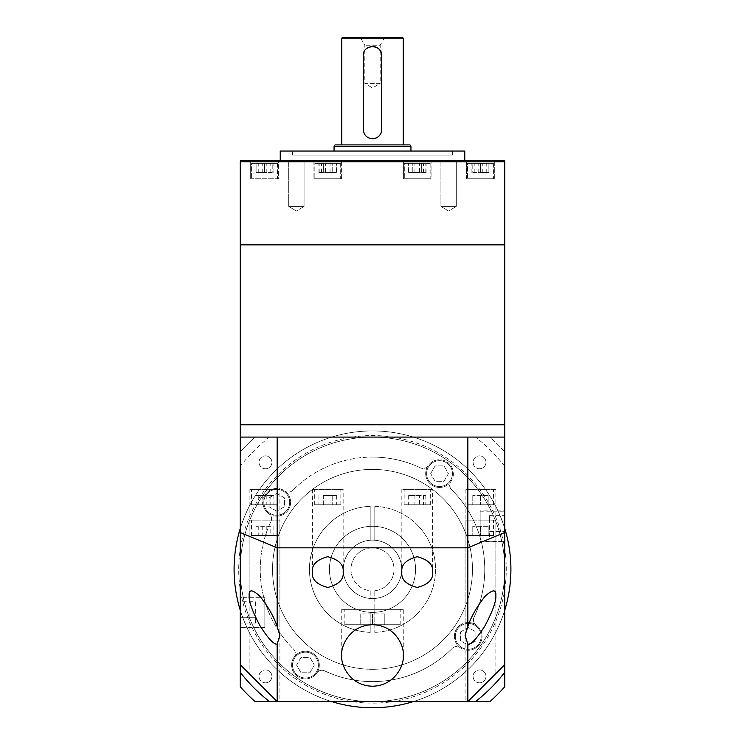 <?xml version="1.0" encoding="UTF-8"?>
<svg xmlns="http://www.w3.org/2000/svg" width="745" height="745" viewBox="0 0 745 745"><rect width="100%" height="100%" fill="white"/><g stroke="black" fill="none" stroke-linecap="round" stroke-linejoin="round"><path stroke-width="0.56" stroke-dasharray="3.73 2.79" d="M372.5 598.561A29.223 29.223 0 0 1 343.277 569.348A29.223 29.223 0 0 1 372.5 540.125A29.223 29.223 0 0 1 401.723 569.348A29.223 29.223 0 0 1 372.5 598.561A29.223 29.223 0 0 1 343.277 569.348A29.223 29.223 0 0 1 372.5 540.125A29.223 29.223 0 0 1 401.723 569.348A29.223 29.223 0 0 1 370.19 598.468A29.223 29.223 0 0 1 343.277 569.348A29.223 29.223 0 0 1 372.5 540.125A29.223 29.223 0 0 1 401.723 569.348A29.223 29.223 0 0 1 372.5 598.561A29.223 29.223 0 0 1 343.277 569.348A29.223 29.223 0 0 1 374.81 540.218A29.223 29.223 0 0 1 401.723 569.348A29.223 29.223 0 0 1 372.5 598.561M372.5 437.091A132.256 132.256 0 0 1 504.756 569.348A132.256 132.256 0 0 1 372.5 701.594A132.256 132.256 0 0 1 240.244 569.348A132.256 132.256 0 0 1 372.5 437.091A132.256 132.256 0 0 1 504.756 569.348A132.256 132.256 0 0 1 372.5 701.594A132.256 132.256 0 0 1 240.244 569.348A132.256 132.256 0 0 1 372.5 437.091L240.244 437.091L372.5 437.091A132.256 132.256 0 0 1 504.756 569.348A132.256 132.256 0 0 1 372.5 701.594A132.256 132.256 0 0 1 240.244 569.348A132.256 132.256 0 0 1 372.5 437.091A132.256 132.256 0 0 1 504.756 569.348A132.256 132.256 0 0 1 372.5 701.594L467.851 701.594L495.853 673.582L467.851 701.594L392.727 701.594A133.793 133.793 0 0 0 392.727 437.091A133.793 133.793 0 0 0 352.273 437.091L489.912 437.091A176.854 176.854 0 0 1 504.756 451.936L504.756 664.689L504.756 437.091L372.5 437.091A132.256 132.256 0 0 0 240.244 569.348L240.244 437.091L372.5 437.091M240.244 528.54A138.402 138.402 0 0 1 510.902 569.348A138.402 138.402 0 0 1 372.5 707.75A138.402 138.402 0 0 1 234.098 569.348A138.402 138.402 0 0 1 504.756 528.54M504.756 610.146A138.402 138.402 0 0 1 413.307 701.594M331.693 701.594A138.402 138.402 0 0 1 240.244 610.146M240.244 424.79L504.756 424.79L240.244 424.79M240.244 244.863L504.756 244.863L240.244 244.863M279.897 489.372L249.147 489.372L279.897 489.372L279.897 701.594L277.149 701.594L279.897 701.594M249.147 489.372L249.147 673.582L277.149 701.594L249.147 673.582M495.853 489.372L465.103 489.372L495.853 489.372L495.853 673.582M465.103 489.372L465.103 635.345M343.156 489.372L312.397 489.372L343.156 489.372L343.156 572.086M312.397 489.372L312.397 572.086M432.603 489.372L401.844 489.372L432.603 489.372L432.603 572.086M401.844 489.372L401.844 572.086M403.259 609.326L341.741 609.326L403.259 609.326L403.259 655.46M341.741 609.326L341.741 655.46M495.853 520.131L465.103 520.131L495.853 520.131L495.853 595.73M465.103 520.131L465.103 701.594M279.897 520.131L249.147 520.131L279.897 520.131L279.897 635.345M249.147 520.131L249.147 595.73M251.447 504.756L277.596 504.756L251.447 504.756L251.447 489.372L277.596 489.372L251.447 489.372M277.596 504.756L277.596 489.372M467.404 504.756L493.553 504.756L467.404 504.756L467.404 489.372L493.553 489.372L467.404 489.372M493.553 504.756L493.553 489.372M314.697 504.756L340.847 504.756L314.697 504.756L314.697 489.372L340.847 489.372L314.697 489.372M340.847 504.756L340.847 489.372M404.153 504.756L430.303 504.756L404.153 504.756L404.153 489.372L430.303 489.372L404.153 489.372M430.303 504.756L430.303 489.372M344.823 624.71L400.177 624.71L344.823 624.71L344.823 609.326L400.177 609.326L344.823 609.326M400.177 624.71L400.177 609.326M467.404 535.515L493.553 535.515L467.404 535.515L467.404 520.131L493.553 520.131L467.404 520.131M493.553 535.515L493.553 520.131M251.447 535.515L277.596 535.515L251.447 535.515L251.447 520.131L277.596 520.131L251.447 520.131M277.596 535.515L277.596 520.131M270.798 526.287L255.945 526.287L270.798 526.287L270.798 535.515L273.098 535.515L255.945 535.515L270.798 535.515M488.171 526.287L472.786 526.287L488.171 526.287L488.171 535.515L472.786 535.515L488.171 535.515L488.171 526.287M384.802 613.945L360.198 613.945L384.802 613.945L384.802 624.71L360.198 624.71L384.802 624.71L384.802 613.945M419.528 495.527L408.651 495.527L425.805 495.527L419.528 495.527L419.528 504.756L408.651 504.756L419.528 504.756M323.33 495.527L336.656 495.527L323.33 495.527L323.33 504.756L336.656 504.756L318.897 504.756L323.33 504.756L323.33 495.527M488.171 495.527L472.786 495.527L488.171 495.527L488.171 504.756L472.786 504.756L488.171 504.756L488.171 495.527M255.945 495.527L273.098 495.527L255.945 495.527L255.945 504.756L273.098 504.756L255.945 504.756M266.822 526.287L266.822 535.515M273.098 526.287L273.098 535.515M258.245 526.287L258.245 535.515M255.945 526.287L255.945 535.515M262.221 526.287L262.221 535.515M472.786 526.287L472.786 535.515L472.786 526.287M480.478 526.287L480.478 535.515L480.478 526.287M360.198 613.945L360.198 624.71L360.198 613.945M372.5 613.945L372.5 624.71L372.5 613.945M408.651 495.527L408.651 504.756M410.951 495.527L410.951 504.756M414.928 495.527L414.928 504.756M423.505 495.527L423.505 504.756M425.805 495.527L425.805 504.756M318.897 495.527L318.897 504.756M332.214 495.527L332.214 504.756L332.214 495.527M336.656 495.527L336.656 504.756M472.786 495.527L472.786 504.756L472.786 495.527M480.478 495.527L480.478 504.756L480.478 495.527M266.822 495.527L266.822 504.756M258.245 495.527L258.245 504.756M273.098 495.527L273.098 504.756M270.798 495.527L270.798 504.756M262.221 495.527L262.221 504.756M277.149 701.594L372.5 701.594A132.256 132.256 0 0 1 240.244 569.348L240.244 549.121A133.793 133.793 0 0 0 392.727 701.594L277.149 701.594L240.244 664.689M504.756 664.689L467.851 701.594M384.802 37.25L380.192 45.24L364.808 45.24L380.192 45.24L380.192 83.384L364.808 83.384L372.5 88.003L380.192 83.384L364.808 83.384L364.808 45.24L360.198 37.25L384.802 37.25L360.198 37.25M334.058 151.049L410.942 151.049L334.058 151.049M341.741 144.903L403.259 144.903L341.741 144.903M401.723 37.25L343.277 37.25M409.405 144.903L335.595 144.903M370.684 46.656A9.229 9.229 0 0 0 363.271 55.707L363.271 129.518A9.229 9.229 0 0 0 368.961 138.039M370.684 138.57A9.229 9.229 0 0 0 372.5 138.747M379.019 49.179A9.229 9.229 0 0 0 377.631 48.034M374.307 46.656A9.229 9.229 0 0 0 372.491 46.479M381.729 129.518L381.729 55.707M374.81 590.748A21.53 21.53 0 0 0 394.003 568.193A21.53 21.53 0 0 0 372.5 547.817A21.53 21.53 0 0 0 350.997 568.193A21.53 21.53 0 0 0 370.19 590.748L370.19 598.44A29.185 29.185 0 0 1 343.333 568.193A29.185 29.185 0 0 1 372.5 540.153A29.185 29.185 0 0 1 401.667 568.193A29.185 29.185 0 0 1 374.81 598.44L374.81 590.748A21.53 21.53 0 0 0 394.003 568.193A21.53 21.53 0 0 0 372.5 547.817A21.53 21.53 0 0 0 350.997 568.193A21.53 21.53 0 0 0 370.19 590.748L370.19 598.44A29.185 29.185 0 0 1 343.333 568.193A29.185 29.185 0 0 1 372.5 540.153A29.185 29.185 0 0 1 401.667 568.193A29.185 29.185 0 0 1 374.81 598.44L374.81 590.748M314.856 163.351L340.688 163.351L340.688 178.735L314.856 178.735L340.688 178.735L314.856 178.735L340.688 178.735L340.688 163.351L314.856 163.351L314.856 178.735L314.856 163.351L340.688 163.351L314.856 163.351M404.312 163.351L430.144 163.351L430.144 178.735L404.312 178.735L430.144 178.735L404.312 178.735L430.144 178.735L430.144 163.351L404.312 163.351L404.312 178.735L404.312 163.351L430.144 163.351L404.312 163.351M467.562 163.351L493.395 163.351L493.395 178.735L467.562 178.735L493.395 178.735L467.562 178.735L493.395 178.735L493.395 163.351L467.562 163.351L467.562 178.735L467.562 163.351L493.395 163.351L467.562 163.351M251.605 163.351L277.438 163.351L277.438 178.735L251.605 178.735L277.438 178.735L251.605 178.735L277.438 178.735L277.438 163.351L251.605 163.351L251.605 178.735L251.605 163.351L277.438 163.351L251.605 163.351M313.934 160.277L313.934 178.735L341.61 178.735L313.934 178.735L341.61 178.735L313.934 178.735L313.934 160.277L341.61 160.277L241.78 160.277M341.61 178.735L341.61 160.277L341.61 178.735M431.066 160.277L431.066 178.735L403.39 178.735L431.066 178.735L403.39 178.735L403.39 160.277L431.066 160.277L403.39 160.277L431.066 160.277L431.066 178.735L403.39 178.735L403.39 160.277L422.527 160.277L341.61 160.277M503.22 160.277L493.264 160.277L494.317 160.277L494.317 178.735L466.64 178.735L494.317 178.735L466.64 178.735L466.64 160.277L494.317 160.277L466.64 160.277L493.264 160.277L466.64 160.277L466.64 178.735L494.317 178.735L494.317 160.277L422.527 160.277M250.683 178.735L250.683 160.277L278.36 160.277L250.683 160.277L250.683 178.735L278.36 178.735L278.36 160.277L278.36 178.735L250.683 178.735M304.072 160.277L304.072 206.412L288.688 206.412L304.072 206.412L288.688 206.412L296.38 211.031L304.072 206.412L296.38 211.031L288.688 206.412L288.688 160.277L304.072 160.277L288.688 160.277L304.072 160.277L288.688 160.277L304.072 160.277L304.072 206.412L288.688 206.412L288.688 160.277M456.312 160.277L456.312 206.412L440.928 206.412L456.312 206.412L440.928 206.412L448.62 211.031L456.312 206.412L448.62 211.031L440.928 206.412L440.928 160.277L456.312 160.277L440.928 160.277L456.312 160.277L440.928 160.277L456.312 160.277L456.312 206.412L440.928 206.412L440.928 160.277M292.534 155.053L452.466 155.053L292.534 155.053L292.534 151.049L452.466 151.049L292.534 151.049M452.466 155.053L452.466 151.049M464.768 151.049L280.232 151.049M464.768 160.277L280.232 160.277M256.829 163.351L264.522 163.351L256.829 163.351L256.829 172.579L264.522 172.579L264.522 163.351L272.214 163.351L264.522 163.351L264.522 172.579L256.829 172.579L256.829 163.351M255.945 163.351L273.098 163.351L255.945 163.351L255.945 172.579L258.245 172.579L258.245 163.351M318.897 172.579L336.656 172.579L323.33 172.579L323.33 163.351L332.214 163.351L323.33 163.351L323.33 172.579L318.897 172.579L318.897 163.351M336.656 163.351L332.214 163.351L336.656 163.351L336.656 172.579M419.528 163.351L408.651 163.351L425.805 163.351L419.528 163.351L419.528 172.579L410.951 172.579L410.951 163.351M488.171 163.351L480.478 163.351L488.171 163.351L488.171 172.579L480.478 172.579L480.478 163.351L472.786 163.351L480.478 163.351L480.478 172.579L488.171 172.579L488.171 163.351M489.055 163.351L471.902 163.351L489.055 163.351L489.055 172.579L486.755 172.579L486.755 163.351M426.103 172.579L408.344 172.579L421.67 172.579L421.67 163.351L412.786 163.351L421.67 163.351L421.67 172.579L426.103 172.579L426.103 163.351M408.344 163.351L412.786 163.351L408.344 163.351L408.344 172.579M325.472 163.351L336.349 163.351L319.195 163.351L325.472 163.351L325.472 172.579L334.049 172.579L334.049 163.351M272.214 172.579L264.522 172.579L272.214 172.579L272.214 163.351L272.214 172.579M334.049 172.579L325.472 172.579M319.195 172.579L319.195 163.351M321.495 172.579L321.495 163.351M330.072 172.579L330.072 163.351M336.349 172.579L336.349 163.351M412.786 172.579L412.786 163.351L412.786 172.579M486.755 172.579L489.055 172.579M482.779 172.579L482.779 163.351M474.202 172.579L474.202 163.351M471.902 172.579L471.902 163.351M478.178 172.579L478.178 163.351M472.786 172.579L480.478 172.579L472.786 172.579L472.786 163.351L472.786 172.579M410.951 172.579L419.528 172.579M425.805 172.579L425.805 163.351M423.505 172.579L423.505 163.351M414.928 172.579L414.928 163.351M408.651 172.579L408.651 163.351M332.214 172.579L332.214 163.351L332.214 172.579M258.245 172.579L255.945 172.579M262.221 172.579L262.221 163.351M270.798 172.579L270.798 163.351M273.098 172.579L273.098 163.351M266.822 172.579L266.822 163.351M372.5 707.75A138.402 138.402 0 0 0 510.902 569.348A138.402 138.402 0 0 0 372.5 430.936A138.402 138.402 0 0 1 510.902 569.348A138.402 138.402 0 0 1 372.5 707.75A138.402 138.402 0 0 1 234.098 569.348A138.402 138.402 0 0 1 372.5 430.936A138.402 138.402 0 0 0 234.098 569.348A138.402 138.402 0 0 0 372.5 707.75M265.462 468.773A6.463 6.463 0 0 1 259.009 462.31A6.463 6.463 0 0 1 265.462 455.847A6.463 6.463 0 0 1 271.925 462.31A6.463 6.463 0 0 1 265.462 468.773A6.463 6.463 0 0 1 259.009 462.31A6.463 6.463 0 0 1 265.462 455.847A6.463 6.463 0 0 1 271.925 462.31A6.463 6.463 0 0 1 265.462 468.773M265.462 682.839A6.463 6.463 0 0 1 259.009 676.376A6.463 6.463 0 0 1 265.462 669.923A6.463 6.463 0 0 1 271.925 676.376A6.463 6.463 0 0 1 265.462 682.839A6.463 6.463 0 0 1 259.009 676.376A6.463 6.463 0 0 1 265.462 669.923A6.463 6.463 0 0 1 271.925 676.376A6.463 6.463 0 0 1 265.462 682.839M479.538 682.839A6.463 6.463 0 0 1 473.075 676.376A6.463 6.463 0 0 1 479.538 669.923A6.463 6.463 0 0 1 485.991 676.376A6.463 6.463 0 0 1 479.538 682.839A6.463 6.463 0 0 1 473.075 676.376A6.463 6.463 0 0 1 479.538 669.923A6.463 6.463 0 0 1 485.991 676.376A6.463 6.463 0 0 1 479.538 682.839M479.538 468.773A6.463 6.463 0 0 1 473.075 462.31A6.463 6.463 0 0 1 479.538 455.847A6.463 6.463 0 0 1 485.991 462.31A6.463 6.463 0 0 1 479.538 468.773A6.463 6.463 0 0 1 473.075 462.31A6.463 6.463 0 0 1 479.538 455.847A6.463 6.463 0 0 1 485.991 462.31A6.463 6.463 0 0 1 479.538 468.773M264.847 597.332L264.847 627.476L264.847 597.332L240.244 597.332L240.244 627.476L240.244 597.332M264.847 627.476L240.244 627.476M264.847 627.784L264.847 597.024L264.847 627.784L240.244 627.784L240.244 597.024L240.244 627.784M264.847 597.024L240.244 597.024M480.153 541.354L480.153 511.21L480.153 541.354L504.756 541.354L504.756 511.21L504.756 541.354M480.153 511.21L504.756 511.21M480.153 510.902L480.153 541.662L480.153 510.902L504.756 510.902L504.756 541.662L504.756 510.902M480.153 541.662L504.756 541.662M372.5 526.287A43.061 43.061 0 0 1 415.561 569.348A43.061 43.061 0 0 1 370.19 612.343L370.19 632.356A63.055 63.055 0 0 1 309.445 569.348A63.055 63.055 0 0 1 370.19 506.339L370.19 540.218L370.19 506.339A63.055 63.055 0 0 0 309.445 569.348A63.055 63.055 0 0 0 370.19 632.356L370.19 612.343A43.061 43.061 0 0 1 329.439 569.348A43.061 43.061 0 0 1 372.5 526.287A43.061 43.061 0 0 1 415.561 569.348A43.061 43.061 0 0 1 372.5 612.399A43.061 43.061 0 0 1 329.439 569.348A43.061 43.061 0 0 1 372.5 526.287M372.5 669.308A99.96 99.96 0 0 1 272.54 569.348A99.96 99.96 0 0 1 372.5 469.387A99.96 99.96 0 0 1 472.46 569.348A99.96 99.96 0 0 1 372.5 669.308A99.96 99.96 0 0 1 272.54 569.348A99.96 99.96 0 0 1 372.5 469.387A99.96 99.96 0 0 1 472.46 569.348A99.96 99.96 0 0 1 372.5 669.308M423.067 468.419A6.156 6.156 0 0 1 420.441 467.832A6.156 6.156 0 0 0 428.133 465.755A13.838 13.838 0 0 1 451.842 467.264A13.838 13.838 0 0 1 439.541 487.444A13.838 13.838 0 0 1 428.133 465.755A6.156 6.156 0 0 1 423.067 468.419M456.638 646.511A6.156 6.156 0 0 0 452.271 648.336A6.156 6.156 0 0 1 460.205 647.656A13.838 13.838 0 0 1 468.242 622.541A13.838 13.838 0 0 1 481.456 640.486A13.838 13.838 0 0 1 460.205 647.656A6.156 6.156 0 0 0 456.638 646.511M305.459 652.164A12.916 12.916 0 0 1 318.385 665.08A12.916 12.916 0 0 1 305.459 678.006A12.916 12.916 0 0 1 292.543 665.08A12.916 12.916 0 0 1 305.459 652.164A12.916 12.916 0 0 1 318.385 665.08A12.916 12.916 0 0 1 305.459 678.006A12.916 12.916 0 0 1 292.543 665.08A12.916 12.916 0 0 1 305.459 652.164M276.758 489.39A12.916 12.916 0 0 1 289.675 502.307A12.916 12.916 0 0 1 276.758 515.223A12.916 12.916 0 0 1 263.842 502.307A12.916 12.916 0 0 1 276.758 489.39A12.916 12.916 0 0 1 289.675 502.307A12.916 12.916 0 0 1 276.758 515.223A12.916 12.916 0 0 1 263.842 502.307A12.916 12.916 0 0 1 276.758 489.39M439.541 460.689A12.916 12.916 0 0 1 452.457 473.606A12.916 12.916 0 0 1 439.541 486.522A12.916 12.916 0 0 1 426.615 473.606A12.916 12.916 0 0 1 439.541 460.689A12.916 12.916 0 0 1 452.457 473.606A12.916 12.916 0 0 1 439.541 486.522A12.916 12.916 0 0 1 426.615 473.606A12.916 12.916 0 0 1 439.541 460.689M468.242 623.463A12.916 12.916 0 0 1 481.158 636.379A12.916 12.916 0 0 1 468.242 649.295A12.916 12.916 0 0 1 455.325 636.379A12.916 12.916 0 0 1 468.242 623.463A12.916 12.916 0 0 1 481.158 636.379A12.916 12.916 0 0 1 468.242 649.295A12.916 12.916 0 0 1 455.325 636.379A12.916 12.916 0 0 1 468.242 623.463M439.541 487.444A13.838 13.838 0 0 1 425.693 473.606A13.838 13.838 0 0 1 439.541 459.767A13.838 13.838 0 0 1 453.379 473.606A13.838 13.838 0 0 1 439.541 487.444M268.917 513.705A13.838 13.838 0 0 1 276.758 488.469A13.838 13.838 0 0 1 289.945 506.525A13.838 13.838 0 0 1 268.917 513.705A6.156 6.156 0 0 1 270.984 521.407A6.156 6.156 0 0 0 268.917 513.705M276.758 516.145A13.838 13.838 0 0 1 262.92 502.307A13.838 13.838 0 0 1 276.758 488.469A13.838 13.838 0 0 1 290.606 502.307A13.838 13.838 0 0 1 276.758 516.145M294.191 657.053A13.838 13.838 0 0 1 317.715 658.645A13.838 13.838 0 0 1 305.459 678.928A13.838 13.838 0 0 1 294.191 657.053A6.156 6.156 0 0 0 293.511 649.109A112.262 112.262 0 0 1 270.984 521.407A112.262 112.262 0 0 0 293.511 649.109A6.156 6.156 0 0 1 294.191 657.053M305.459 678.928A13.838 13.838 0 0 1 291.621 665.08A13.838 13.838 0 0 1 305.459 651.242A13.838 13.838 0 0 1 319.307 665.08A13.838 13.838 0 0 1 305.459 678.928M468.242 650.227A13.838 13.838 0 0 1 454.394 636.379A13.838 13.838 0 0 1 468.242 622.541A13.838 13.838 0 0 1 482.08 636.379A13.838 13.838 0 0 1 468.242 650.227M372.5 457.085A112.262 112.262 0 0 1 420.441 467.832A112.262 112.262 0 0 0 292.729 490.35A112.262 112.262 0 0 1 372.5 457.085M374.81 598.468L374.81 632.356L374.81 598.468M374.81 506.339A63.055 63.055 0 0 1 435.555 569.348A63.055 63.055 0 0 1 374.81 632.356A63.055 63.055 0 0 0 435.555 569.348A63.055 63.055 0 0 0 374.81 506.339L374.81 540.218L374.81 506.339M451.489 489.577A112.262 112.262 0 0 1 474.016 617.288A6.156 6.156 0 0 0 476.083 624.981A6.156 6.156 0 0 1 474.016 617.288A112.262 112.262 0 0 0 451.489 489.577A6.156 6.156 0 0 1 450.809 481.633A6.156 6.156 0 0 0 451.489 489.577M504.756 466.351A167.625 167.625 0 0 0 475.487 437.091M269.513 437.091L352.273 437.091A133.793 133.793 0 0 0 240.244 549.121L240.244 451.936A176.854 176.854 0 0 1 255.088 437.091L269.513 437.091A167.625 167.625 0 0 0 240.244 466.351M255.088 701.594A176.854 176.854 0 0 1 240.244 686.76L240.244 451.936A176.854 176.854 0 0 1 255.088 437.091L489.912 437.091A176.854 176.854 0 0 1 504.756 451.936L504.756 686.76A176.854 176.854 0 0 1 489.912 701.594L255.088 701.594M452.271 648.336A112.262 112.262 0 0 1 324.559 670.854A6.156 6.156 0 0 0 316.867 672.931A6.156 6.156 0 0 1 324.559 670.854A112.262 112.262 0 0 0 452.271 648.336M292.729 490.35A6.156 6.156 0 0 1 284.795 491.029A6.156 6.156 0 0 0 292.729 490.35M460.55 631.946L468.242 627.504L475.925 631.946L475.925 640.821L468.242 645.263L460.55 640.821L460.55 631.946L468.242 627.504L475.925 631.946L475.925 640.821L468.242 645.263L460.55 640.821L460.55 631.946M430.657 473.606L435.099 465.914L443.973 465.914L448.416 473.606L443.973 481.298L435.099 481.298L430.657 473.606L435.099 465.914L443.973 465.914L448.416 473.606L443.973 481.298L435.099 481.298L430.657 473.606M276.758 511.182L269.075 506.749L269.075 497.865L276.758 493.432L284.45 497.865L284.45 506.749L276.758 511.182L269.075 506.749L269.075 497.865L276.758 493.432L284.45 497.865L284.45 506.749L276.758 511.182M314.343 665.08L309.901 672.772L301.027 672.772L296.585 665.08L301.027 657.397L309.901 657.397L314.343 665.08L309.901 672.772L301.027 672.772L296.585 665.08L301.027 657.397L309.901 657.397L314.343 665.08M504.756 536.94L504.756 531.613L504.756 536.94L489.372 536.94L489.372 531.613L489.372 536.94M504.756 520.96L504.756 531.613L504.756 515.633L504.756 520.96L489.372 520.96L489.372 531.613L504.756 531.613L489.372 531.613L489.372 515.633L489.372 520.96L504.756 520.96M489.372 515.633L504.756 515.633M240.244 601.746L240.244 607.073L240.244 601.746L255.628 601.746L255.628 607.073L255.628 601.746M240.244 617.735L240.244 607.073L240.244 623.062L240.244 617.735L255.628 617.735L255.628 607.073L240.244 607.073L255.628 607.073L255.628 623.062L255.628 617.735L240.244 617.735M255.628 623.062L240.244 623.062M341.741 38.787L403.259 38.787M334.058 146.439L410.942 146.439M240.244 161.814L504.756 161.814"/><path stroke-width="1.12" d="M504.756 528.54A138.402 138.402 0 0 1 504.756 610.146M413.307 701.594A138.402 138.402 0 0 1 331.693 701.594M240.244 610.146A138.402 138.402 0 0 1 240.244 528.54M504.756 161.814L240.244 161.814A1.537 1.537 0 0 1 241.78 160.277L503.22 160.277A1.537 1.537 0 0 1 504.756 161.814L504.756 244.863L240.244 244.863L240.244 437.091L277.149 437.091L277.149 626.573C273.983 616.888 268.237 606.793 259.93 596.298C252.369 589.323 248.774 589.127 249.147 595.73C248.774 601.299 252.369 611.273 259.93 625.651C268.237 638.679 273.983 644.835 277.149 644.108L279.897 635.345L277.149 626.573M240.244 161.814L240.244 244.863L504.756 244.863L504.756 424.79L240.244 424.79L504.756 424.79L504.756 664.689L467.851 701.594L255.088 701.594A176.854 176.854 0 0 1 240.244 686.76L240.244 664.689L277.149 701.594L277.149 644.108M467.851 644.108C471.017 644.835 476.763 638.679 485.07 625.651C492.631 611.273 496.226 601.299 495.853 595.73L495.853 595.73C496.226 589.127 492.631 589.323 485.07 596.298C476.763 606.793 471.017 616.888 467.851 626.573L465.103 635.345L467.851 644.108L467.851 701.594L475.487 701.594A167.625 167.625 0 0 0 504.756 672.335L504.756 686.76A176.854 176.854 0 0 1 489.912 701.594L475.487 701.594M312.397 572.086C311.522 579.359 316.644 584.49 327.772 587.47C338.901 584.49 344.022 579.359 343.156 572.086C344.022 564.822 338.901 559.691 327.772 556.711C316.644 559.691 311.522 564.822 312.397 572.086M401.844 572.086C400.978 579.359 406.099 584.49 417.228 587.47C428.356 584.49 433.478 579.359 432.603 572.086C433.478 564.822 428.356 559.691 417.228 556.711C406.099 559.691 400.978 564.822 401.844 572.086M341.741 655.46C340.512 664.456 349.731 685.8 372.5 686.22C395.269 685.8 404.488 664.456 403.259 655.46C404.488 646.464 395.269 625.13 372.5 624.71C349.731 625.13 340.512 646.464 341.741 655.46M240.244 664.689L240.244 532.526L277.149 547.817L467.851 547.817L467.851 437.091L504.756 437.091M504.756 532.526L467.851 547.817L467.851 626.573M240.244 532.526L240.244 437.091M467.851 437.091L277.149 437.091M381.729 129.518C381.179 135.134 378.106 138.207 372.5 138.747A9.229 9.229 0 0 0 381.729 129.518L381.729 55.707A9.229 9.229 0 0 0 379.019 49.179M410.942 151.049L410.942 146.439A1.537 1.537 0 0 0 409.405 144.903L335.595 144.903A1.537 1.537 0 0 0 334.058 146.439L334.058 151.049M403.259 144.903L403.259 38.787A1.537 1.537 0 0 0 401.723 37.25L343.277 37.25A1.537 1.537 0 0 0 341.741 38.787L341.741 144.903M372.5 138.747C366.894 138.207 363.821 135.134 363.271 129.518L363.271 55.707C362.694 43.815 382.287 43.787 381.729 55.707M368.961 138.039A9.229 9.229 0 0 0 370.684 138.57M377.631 48.034A9.229 9.229 0 0 0 374.307 46.656M372.491 46.479A9.229 9.229 0 0 0 370.684 46.656M422.527 160.277L341.61 160.277M288.688 160.277L280.232 160.277L280.232 151.049L464.768 151.049L464.768 160.277L456.312 160.277M304.072 160.277L313.934 160.277M431.066 160.277L440.928 160.277M504.756 664.689L504.756 672.335M240.244 672.335A167.625 167.625 0 0 0 269.513 701.594M410.942 146.439L334.058 146.439M403.259 38.787L341.741 38.787"/></g></svg>
